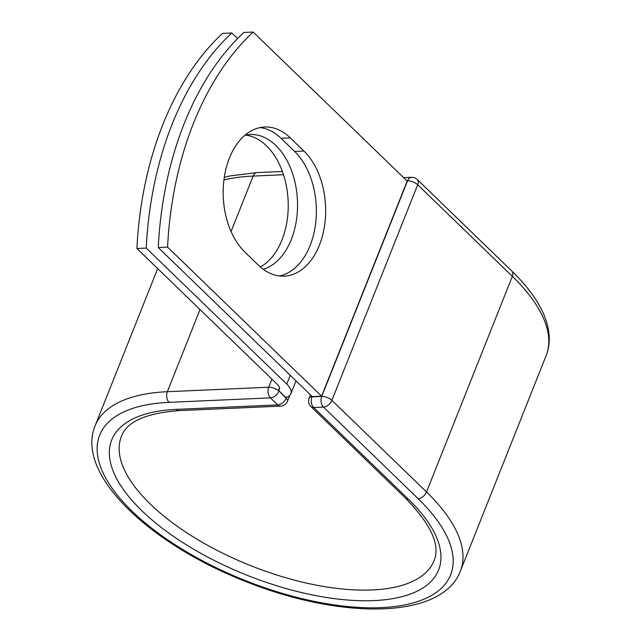 <?xml version="1.0" encoding="UTF-8"?>
<svg xmlns="http://www.w3.org/2000/svg" width="641" height="641" viewBox="0 0 641 641"><rect width="100%" height="100%" fill="white"/><g stroke="black" fill="none" stroke-linecap="round" stroke-linejoin="round"><path stroke-width="0.96" d="M229.422 158.031A68.082 44.421 87.5 0 0 244.926 252.129L258.467 265.23A68.082 44.421 87.5 0 0 284.187 276.143A68.082 44.421 87.5 0 0 324.45 226.481A68.082 44.421 87.5 0 0 303.914 151.028L290.381 137.927A68.082 44.421 87.5 0 0 264.653 127.014A68.082 44.421 87.5 0 0 229.422 158.031M245.423 135.083A68.082 44.421 -92.5 0 1 281.984 239.934A68.082 44.421 -92.5 0 1 260.374 266.985M244.998 135.179A68.082 44.421 -92.5 0 1 250.07 134.506A68.082 44.421 -92.5 0 1 290.966 169.168A68.082 44.421 -92.5 0 1 291.302 239.526A68.082 44.421 -92.5 0 1 263.275 269.3M146.22 248.075L136.902 248.484L277.441 384.496A11.69 5.032 21.7 0 1 279.46 389.207A11.69 5.032 21.7 0 1 278.426 390.401A7.692 3.309 21.7 0 1 278.979 390.89L285.742 397.436A24.005 10.328 21.7 0 0 290.894 393.758A24.005 10.328 21.7 0 0 286.767 384.087L146.22 248.075A288.482 188.222 87.5 0 1 231.81 32.987L237.571 38.564M136.902 248.484A288.482 188.222 -92.5 0 1 222.491 33.404L231.81 32.987M279.524 387.637L278.426 390.401M285.742 397.436L286.255 397.3M253.163 32.05L407.187 181.107L321.598 396.186L312.279 396.603L158.255 247.546A288.482 188.222 -92.5 0 1 243.844 32.459L253.163 32.05A288.482 188.222 -92.5 0 0 167.573 247.13L158.255 247.546M279.516 275.975A68.082 44.421 87.5 0 0 315.62 223.421A68.082 44.421 87.5 0 0 294.596 151.436L281.062 138.336A68.082 44.421 87.5 0 0 260.014 127.591M321.598 396.186L167.573 247.13M286.767 384.087L290.261 375.289M278.979 390.89L286.142 398.197L286.535 397.212M224.294 177.341L230.271 175.882L257.121 172.581A7.692 5.016 87.5 0 0 253.139 176.083L283.49 174.745M200.024 309.571L167.333 391.707L268.723 387.236L271.936 379.168M223.933 179.945A196.555 84.564 21.7 0 1 253.139 176.083L231.072 231.537M511.863 271.079L417.211 179.48A7.692 4.799 134.1 0 1 417.684 184.752L512.335 276.351A196.555 84.564 21.7 0 1 546.148 355.587C548.872 348.664 549.802 341.284 548.944 333.464C547.566 321.606 542.607 309.443 534.057 296.967C528.152 288.314 520.756 279.684 511.863 271.079A7.692 4.799 134.1 0 1 512.335 276.351L426.529 491.968A196.555 84.564 21.7 0 1 460.342 571.203C441.833 619.486 341.941 619.751 246.529 581.844C149.649 544.169 75.069 474.22 95.092 425.856A196.555 84.564 21.7 0 1 167.333 391.707A7.692 5.016 87.5 0 0 169.088 402.34L270.478 397.869A7.692 5.016 -92.5 0 1 268.723 387.236A7.692 3.309 -158.3 0 1 278.867 391.162A7.692 4.799 -45.9 0 1 270.478 397.869L277.753 404.912A7.692 4.799 -45.9 0 0 286.142 398.197A7.692 3.309 -158.3 0 1 287.464 401.298L289.836 395.353M280.662 406.138A7.692 5.016 -92.5 0 1 277.753 404.912L176.363 409.375A7.692 5.016 87.5 0 0 179.264 410.609L280.662 406.138A7.692 7.692 0 0 0 287.464 401.298M312.111 396.434L311.927 396.883L321.734 396.45L407.54 180.826A7.692 3.309 -158.3 0 1 417.684 184.752L331.878 400.369L426.529 491.968A7.692 4.799 134.1 0 1 418.14 498.682A188.863 81.247 21.7 0 1 381.219 607.628A188.863 81.247 21.7 0 1 132.166 511.286A188.863 81.247 21.7 0 1 169.088 402.34M176.363 409.375A175.914 75.678 21.7 0 0 141.973 510.853A175.914 75.678 21.7 0 0 373.943 600.585A175.914 75.678 21.7 0 0 408.333 499.115A7.692 4.799 134.1 0 1 405.553 498.185C431.097 524.546 440.583 545.395 434.021 560.731A168.222 72.369 21.7 0 1 250.96 565.771A168.222 72.369 21.7 0 1 121.421 436.329C126.742 421.682 146.02 413.108 179.264 410.609M418.14 498.682L323.489 407.083A7.692 5.016 87.5 0 1 321.734 396.45A7.692 3.309 -158.3 0 1 331.878 400.369A7.692 4.799 134.1 0 1 323.489 407.083L313.681 407.516A7.692 4.799 134.1 0 1 310.901 406.586L405.553 498.185M408.333 499.115L313.681 407.516A7.692 5.016 87.5 0 1 311.927 396.883A7.692 3.309 -158.3 0 0 309.106 398.213L310.452 394.832M403.638 177.669L411.522 177.325A7.692 5.016 87.5 0 0 407.54 180.826L406.931 180.858M294.596 151.436L303.914 151.028M281.062 138.336L290.381 137.927M290.894 393.758L296.022 380.866M257.121 172.581L282.361 171.468M460.342 571.203L546.148 355.587M95.092 425.856L157.678 268.595M417.211 179.48A7.692 7.692 0 0 0 411.522 177.325M309.106 398.213A7.692 7.692 0 0 0 310.901 406.586"/></g></svg>

